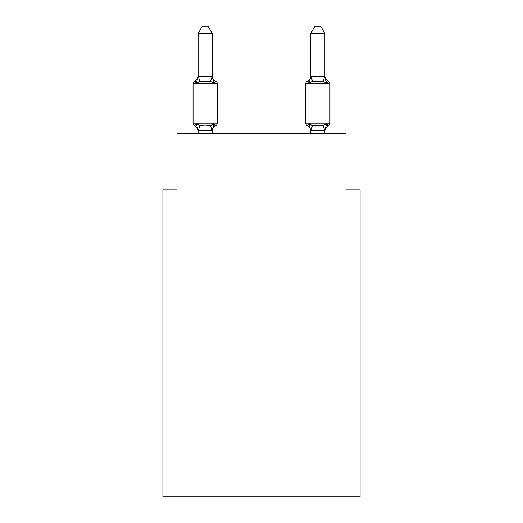 <?xml version="1.0" encoding="UTF-8"?>
<svg xmlns="http://www.w3.org/2000/svg" width="523" height="523" viewBox="0 0 523 523"><rect width="100%" height="100%" fill="white"/><g stroke="black" fill="none" stroke-linecap="round" stroke-linejoin="round"><path stroke-width="0.78" d="M360.092 496.85L360.092 189.81L346.004 189.81L346.004 133.476L176.996 133.476L176.996 189.81L162.908 189.81L162.908 496.85L360.092 496.85M324.881 33.472L320.651 26.15L315.023 26.15L310.793 33.472L324.881 33.472L324.881 76.482L326.64 83.203L325.169 78.6L326.64 83.203L328.366 81.222L326.64 83.203L325.169 78.6L326.64 83.203L328.366 81.222L326.64 83.203L325.169 78.6L326.64 83.203L328.366 81.222L326.64 83.203L325.169 78.6L326.64 83.203L328.366 81.222L326.64 83.203L325.169 78.6L326.64 83.203L328.366 81.222L326.64 83.203L325.169 78.6L326.64 83.203L328.366 81.222L326.64 83.203L325.169 78.6L326.64 83.203L328.366 81.222L326.64 83.203L325.169 78.6L326.64 83.203L328.366 81.222L326.64 83.203L325.169 78.6L326.64 83.203L328.366 81.222L326.64 83.203L325.169 78.6L326.64 83.203L328.366 81.222L326.64 83.203L325.169 78.6L326.64 83.203L325.169 78.6L326.64 83.203L325.169 78.6L326.64 83.203L328.366 81.222L326.64 83.203L328.366 81.222L326.64 83.203L328.366 81.222L326.64 83.203L328.366 81.222L326.64 83.203L328.366 81.222L326.64 83.203L328.366 81.222L326.64 83.203L323.122 81.392L312.551 81.392L309.034 83.203L309.694 80.973L309.034 83.203L309.694 80.973L309.034 83.203L309.694 80.973L309.034 83.203L309.694 80.973L309.034 83.203L309.694 80.973L309.034 83.203L309.694 80.973L309.034 83.203L309.694 80.973L309.034 83.203L309.694 80.973L309.034 83.203L309.694 80.973L309.034 83.203L309.694 80.973L309.034 83.203L309.694 80.973L309.034 83.203L309.694 80.973L309.034 83.203L309.694 80.973L309.034 83.203L307.308 81.222A2.818 2.818 0 0 0 305.726 83.752L305.726 123.193A2.818 2.818 0 0 0 307.308 125.723L309.034 123.742L312.551 125.553L323.122 125.553L326.64 123.742L328.366 125.723A2.818 2.818 0 0 0 329.948 123.193A2.818 2.818 0 0 1 328.366 125.723L327.561 125.337L328.366 125.723A2.818 2.818 0 0 0 329.948 123.193A2.818 2.818 0 0 1 328.366 125.723A2.818 2.818 0 0 0 329.948 123.193A2.818 2.818 0 0 1 328.366 125.723L327.561 125.337L328.366 125.723A2.818 2.818 0 0 0 329.948 123.193A2.818 2.818 0 0 1 328.366 125.723A2.818 2.818 0 0 0 329.948 123.193A2.818 2.818 0 0 1 328.366 125.723L327.561 125.337L328.366 125.723A2.818 2.818 0 0 0 329.948 123.193A2.818 2.818 0 0 1 328.366 125.723A2.818 2.818 0 0 0 329.948 123.193A2.818 2.818 0 0 1 328.366 125.723L327.561 125.337L328.366 125.723A2.818 2.818 0 0 0 329.948 123.193A2.818 2.818 0 0 1 328.366 125.723A2.818 2.818 0 0 0 329.948 123.193A2.818 2.818 0 0 1 328.366 125.723L327.561 125.337L328.366 125.723A2.818 2.818 0 0 0 329.948 123.193A2.818 2.818 0 0 1 328.366 125.723A2.818 2.818 0 0 0 329.948 123.193A2.818 2.818 0 0 1 328.366 125.723L327.561 125.337L328.366 125.723A2.818 2.818 0 0 0 329.948 123.193A2.818 2.818 0 0 1 328.366 125.723A2.818 2.818 0 0 0 329.948 123.193A2.818 2.818 0 0 1 328.366 125.723L327.561 125.337L328.366 125.723A2.818 2.818 0 0 0 329.948 123.193A2.818 2.818 0 0 1 328.366 125.723A2.818 2.818 0 0 0 329.948 123.193A2.818 2.818 0 0 1 328.366 125.723L327.561 125.337L328.366 125.723A2.818 2.818 0 0 0 329.948 123.193A2.818 2.818 0 0 1 328.366 125.723A2.818 2.818 0 0 0 329.948 123.193A2.818 2.818 0 0 1 328.366 125.723L327.561 125.337L328.366 125.723A2.818 2.818 0 0 0 329.948 123.193A2.818 2.818 0 0 1 328.366 125.723A2.818 2.818 0 0 0 329.948 123.193A2.818 2.818 0 0 1 328.366 125.723L327.561 125.337L328.366 125.723A2.818 2.818 0 0 0 329.948 123.193A2.818 2.818 0 0 1 328.366 125.723A2.818 2.818 0 0 0 329.948 123.193A2.818 2.818 0 0 1 328.366 125.723L327.561 125.337L328.366 125.723A2.818 2.818 0 0 0 329.948 123.193A2.818 2.818 0 0 1 328.366 125.723A2.818 2.818 0 0 0 329.948 123.193A2.818 2.818 0 0 1 328.366 125.723L327.561 125.337L328.366 125.723A2.818 2.818 0 0 0 329.948 123.193A2.818 2.818 0 0 1 328.366 125.723A2.818 2.818 0 0 0 329.948 123.193A2.818 2.818 0 0 1 328.366 125.723L327.561 125.337M324.881 133.476L324.881 130.717L310.793 130.462L310.793 131.299L309.034 123.742L307.308 125.723A6.198 6.198 0 0 1 310.793 131.299A6.198 6.198 0 0 0 307.308 125.723L309.034 123.742L307.308 125.723A6.198 6.198 0 0 1 310.793 131.299A6.198 6.198 0 0 0 307.308 125.723A6.198 6.198 0 0 1 310.793 131.299A6.198 6.198 0 0 0 307.308 125.723L309.034 123.742L307.308 125.723A6.198 6.198 0 0 1 310.793 131.299A6.198 6.198 0 0 0 307.308 125.723L309.034 123.742L307.308 125.723A6.198 6.198 0 0 1 310.793 131.299A6.198 6.198 0 0 0 307.308 125.723L309.034 123.742L307.308 125.723A6.198 6.198 0 0 1 310.793 131.299A6.198 6.198 0 0 0 307.308 125.723L309.034 123.742L307.308 125.723A6.198 6.198 0 0 1 310.793 131.299A6.198 6.198 0 0 0 307.308 125.723A6.198 6.198 0 0 1 310.793 131.299A6.198 6.198 0 0 0 307.308 125.723L309.034 123.742L307.308 125.723A6.198 6.198 0 0 1 310.793 131.299A6.198 6.198 0 0 0 307.308 125.723L309.034 123.742L307.308 125.723A6.198 6.198 0 0 1 310.793 131.299A6.198 6.198 0 0 0 307.308 125.723L309.034 123.742L307.308 125.723A6.198 6.198 0 0 1 310.793 131.299A6.198 6.198 0 0 0 307.308 125.723L309.034 123.742L307.308 125.723A6.198 6.198 0 0 1 310.793 131.299A6.198 6.198 0 0 0 307.308 125.723A6.198 6.198 0 0 1 310.793 131.299A6.198 6.198 0 0 0 307.308 125.723L309.034 123.742L307.308 125.723A2.818 2.818 0 0 1 305.726 123.193A2.818 2.818 0 0 0 307.308 125.723A2.818 2.818 0 0 1 305.726 123.193A2.818 2.818 0 0 0 307.308 125.723A2.818 2.818 0 0 1 305.726 123.193A2.818 2.818 0 0 0 307.308 125.723A2.818 2.818 0 0 1 305.726 123.193A2.818 2.818 0 0 0 307.308 125.723A2.818 2.818 0 0 1 305.726 123.193A2.818 2.818 0 0 0 307.308 125.723A2.818 2.818 0 0 1 305.726 123.193A2.818 2.818 0 0 0 307.308 125.723A2.818 2.818 0 0 1 305.726 123.193A2.818 2.818 0 0 0 307.308 125.723A2.818 2.818 0 0 1 305.726 123.193A2.818 2.818 0 0 0 307.308 125.723L309.034 123.742L307.308 125.723A2.818 2.818 0 0 1 305.726 123.193A2.818 2.818 0 0 0 307.308 125.723L309.034 123.742L307.308 125.723A2.818 2.818 0 0 1 305.726 123.193A2.818 2.818 0 0 0 307.308 125.723L309.034 123.742L307.308 125.723A2.818 2.818 0 0 1 305.726 123.193A2.818 2.818 0 0 0 307.308 125.723L309.034 123.742L307.308 125.723A2.818 2.818 0 0 1 305.726 123.193A2.818 2.818 0 0 0 307.308 125.723L309.034 123.742L307.308 125.723A2.818 2.818 0 0 1 305.726 123.193L329.948 123.193A2.818 2.818 0 0 1 328.366 125.723A2.818 2.818 0 0 0 329.948 123.193L329.948 83.752L305.726 83.752M310.793 33.472L310.793 76.482L309.034 83.203L307.308 81.222L309.034 83.203L307.308 81.222L308.112 81.608M324.881 131.299L324.881 131.299A6.198 6.198 0 0 1 328.366 125.723L326.64 123.742L328.366 125.723M324.881 75.652L324.881 75.652A6.198 6.198 0 0 0 328.366 81.222A2.818 2.818 0 0 1 329.948 83.752M310.793 75.652L310.793 75.652A6.198 6.198 0 0 1 307.308 81.222L309.034 83.203L307.308 81.222L309.034 83.203L307.308 81.222L309.034 83.203L307.308 81.222L308.531 82.006L307.308 81.222L309.034 83.203L307.308 81.222L309.034 83.203L307.308 81.222L309.034 83.203L307.308 81.222L309.034 83.203L307.308 81.222L308.531 82.006L307.308 81.222L308.531 82.006L307.308 81.222L309.034 83.203M212.207 130.573L198.237 130.757L196.36 123.742L194.634 125.723A2.818 2.818 0 0 1 193.052 123.193A2.818 2.818 0 0 0 194.634 125.723A2.818 2.818 0 0 1 193.052 123.193A2.818 2.818 0 0 0 194.634 125.723A2.818 2.818 0 0 1 193.052 123.193A2.818 2.818 0 0 0 194.634 125.723A2.818 2.818 0 0 1 193.052 123.193A2.818 2.818 0 0 0 194.634 125.723A2.818 2.818 0 0 1 193.052 123.193A2.818 2.818 0 0 0 194.634 125.723A2.818 2.818 0 0 1 193.052 123.193A2.818 2.818 0 0 0 194.634 125.723A2.818 2.818 0 0 1 193.052 123.193A2.818 2.818 0 0 0 194.634 125.723A2.818 2.818 0 0 1 193.052 123.193A2.818 2.818 0 0 0 194.634 125.723A2.818 2.818 0 0 1 193.052 123.193A2.818 2.818 0 0 0 194.634 125.723A2.818 2.818 0 0 1 193.052 123.193A2.818 2.818 0 0 0 194.634 125.723A2.818 2.818 0 0 1 193.052 123.193A2.818 2.818 0 0 0 194.634 125.723A2.818 2.818 0 0 1 193.052 123.193A2.818 2.818 0 0 0 194.634 125.723A2.818 2.818 0 0 1 193.052 123.193A2.818 2.818 0 0 0 194.634 125.723A2.818 2.818 0 0 1 193.052 123.193A2.818 2.818 0 0 0 194.634 125.723A2.818 2.818 0 0 1 193.052 123.193A2.818 2.818 0 0 0 194.634 125.723A2.818 2.818 0 0 1 193.052 123.193A2.818 2.818 0 0 0 194.634 125.723A2.818 2.818 0 0 1 193.052 123.193A2.818 2.818 0 0 0 194.634 125.723A2.818 2.818 0 0 1 193.052 123.193A2.818 2.818 0 0 0 194.634 125.723A2.818 2.818 0 0 1 193.052 123.193A2.818 2.818 0 0 0 194.634 125.723A2.818 2.818 0 0 1 193.052 123.193A2.818 2.818 0 0 0 194.634 125.723A2.818 2.818 0 0 1 193.052 123.193A2.818 2.818 0 0 0 194.634 125.723A2.818 2.818 0 0 1 193.052 123.193A2.818 2.818 0 0 0 194.634 125.723A2.818 2.818 0 0 1 193.052 123.193A2.818 2.818 0 0 0 194.634 125.723A2.818 2.818 0 0 1 193.052 123.193A2.818 2.818 0 0 0 194.634 125.723A2.818 2.818 0 0 1 193.052 123.193A2.818 2.818 0 0 0 194.634 125.723L196.36 123.742L194.634 125.723A2.818 2.818 0 0 1 193.052 123.193A2.818 2.818 0 0 0 194.634 125.723L196.36 123.742L194.634 125.723L196.36 123.742L194.634 125.723L196.36 123.742L194.634 125.723L196.36 123.742L194.634 125.723L196.36 123.742L194.634 125.723L196.36 123.742L194.634 125.723L196.36 123.742L194.634 125.723L196.36 123.742L194.634 125.723L196.36 123.742L194.634 125.723L196.36 123.742L194.634 125.723L196.36 123.742L194.634 125.723L196.36 123.742L194.634 125.723L196.36 123.742L199.878 125.553L205.16 125.834L210.449 125.553L213.966 123.742L215.692 125.723L214.888 125.337M212.207 33.472L198.119 33.472L202.349 26.15L207.977 26.15L212.207 33.472L212.207 76.482L213.966 83.203L215.692 81.222A2.818 2.818 0 0 1 217.274 83.752A2.818 2.818 0 0 0 215.692 81.222L213.966 83.203L215.692 81.222A2.818 2.818 0 0 1 217.274 83.752A2.818 2.818 0 0 0 215.692 81.222L213.966 83.203L215.692 81.222A2.818 2.818 0 0 1 217.274 83.752A2.818 2.818 0 0 0 215.692 81.222L213.966 83.203L215.692 81.222A2.818 2.818 0 0 1 217.274 83.752A2.818 2.818 0 0 0 215.692 81.222L213.966 83.203L215.692 81.222A2.818 2.818 0 0 1 217.274 83.752A2.818 2.818 0 0 0 215.692 81.222L213.966 83.203L215.692 81.222A2.818 2.818 0 0 1 217.274 83.752A2.818 2.818 0 0 0 215.692 81.222L213.966 83.203L215.692 81.222A2.818 2.818 0 0 1 217.274 83.752A2.818 2.818 0 0 0 215.692 81.222L213.966 83.203L215.692 81.222A2.818 2.818 0 0 1 217.274 83.752A2.818 2.818 0 0 0 215.692 81.222L213.966 83.203L215.692 81.222A2.818 2.818 0 0 1 217.274 83.752A2.818 2.818 0 0 0 215.692 81.222L213.966 83.203L215.692 81.222A2.818 2.818 0 0 1 217.274 83.752A2.818 2.818 0 0 0 215.692 81.222L213.966 83.203L215.692 81.222A2.818 2.818 0 0 1 217.274 83.752A2.818 2.818 0 0 0 215.692 81.222L213.966 83.203L215.692 81.222A2.818 2.818 0 0 1 217.274 83.752A2.818 2.818 0 0 0 215.692 81.222L213.966 83.203L215.692 81.222A2.818 2.818 0 0 1 217.274 83.752A2.818 2.818 0 0 0 215.692 81.222L213.966 83.203L215.692 81.222A2.818 2.818 0 0 1 217.274 83.752A2.818 2.818 0 0 0 215.692 81.222L213.966 83.203L215.692 81.222A2.818 2.818 0 0 1 217.274 83.752A2.818 2.818 0 0 0 215.692 81.222L213.966 83.203L215.692 81.222A2.818 2.818 0 0 1 217.274 83.752A2.818 2.818 0 0 0 215.692 81.222L213.966 83.203L215.692 81.222A2.818 2.818 0 0 1 217.274 83.752A2.818 2.818 0 0 0 215.692 81.222L213.966 83.203L215.692 81.222A2.818 2.818 0 0 1 217.274 83.752A2.818 2.818 0 0 0 215.692 81.222L213.966 83.203L215.692 81.222A2.818 2.818 0 0 1 217.274 83.752A2.818 2.818 0 0 0 215.692 81.222L213.966 83.203L215.692 81.222A2.818 2.818 0 0 1 217.274 83.752A2.818 2.818 0 0 0 215.692 81.222L213.966 83.203L215.692 81.222A2.818 2.818 0 0 1 217.274 83.752A2.818 2.818 0 0 0 215.692 81.222L213.966 83.203L215.692 81.222A2.818 2.818 0 0 1 217.274 83.752A2.818 2.818 0 0 0 215.692 81.222L213.966 83.203L215.692 81.222A2.818 2.818 0 0 1 217.274 83.752A2.818 2.818 0 0 0 215.692 81.222L213.966 83.203L215.692 81.222A2.818 2.818 0 0 1 217.274 83.752A2.818 2.818 0 0 0 215.692 81.222L213.966 83.203L215.692 81.222A2.818 2.818 0 0 1 217.274 83.752A2.818 2.818 0 0 0 215.692 81.222L213.966 83.203L215.692 81.222A2.818 2.818 0 0 1 217.274 83.752A2.818 2.818 0 0 0 215.692 81.222L213.966 83.203L210.449 81.392L199.878 81.392L196.36 83.203L194.634 81.222L195.51 81.666M212.207 76.482L210.449 81.392M198.119 131.299L198.119 131.299A6.198 6.198 0 0 0 194.634 125.723M212.207 130.462L213.966 123.742L215.692 125.723A2.818 2.818 0 0 0 217.274 123.193L217.274 83.752L193.052 83.752A2.818 2.818 0 0 1 194.634 81.222L196.36 83.203L194.634 81.222A6.198 6.198 0 0 0 198.119 75.652M196.36 83.203L194.634 81.222L196.36 83.203L194.634 81.222L196.36 83.203L194.634 81.222L196.36 83.203L194.634 81.222L196.36 83.203L194.634 81.222L196.36 83.203L194.634 81.222L196.36 83.203L194.634 81.222L196.36 83.203L194.634 81.222L196.36 83.203L194.634 81.222L196.36 83.203L194.634 81.222L196.36 83.203L194.634 81.222L196.36 83.203L194.634 81.222L196.36 83.203L198.119 76.227L212.09 76.195M213.966 123.742L215.692 125.723A6.198 6.198 0 0 0 212.207 131.299M310.793 133.476L310.793 130.462M326.64 123.742L324.881 130.717L323.122 125.553M193.052 83.752L193.052 123.193L217.274 123.193M198.119 33.472L198.119 76.227M212.207 133.476L212.207 130.717M198.119 133.476L198.119 130.717M212.207 75.652A6.198 6.198 0 0 0 215.692 81.222M310.793 76.227L324.881 76.227M309.034 123.742L307.308 125.723M199.878 125.553L198.237 130.757M210.449 125.553L212.09 130.757M198.237 76.195L199.878 81.392M310.91 130.757L312.551 125.553M323.122 81.392L324.763 76.195M312.551 81.392L310.91 76.195"/></g></svg>
